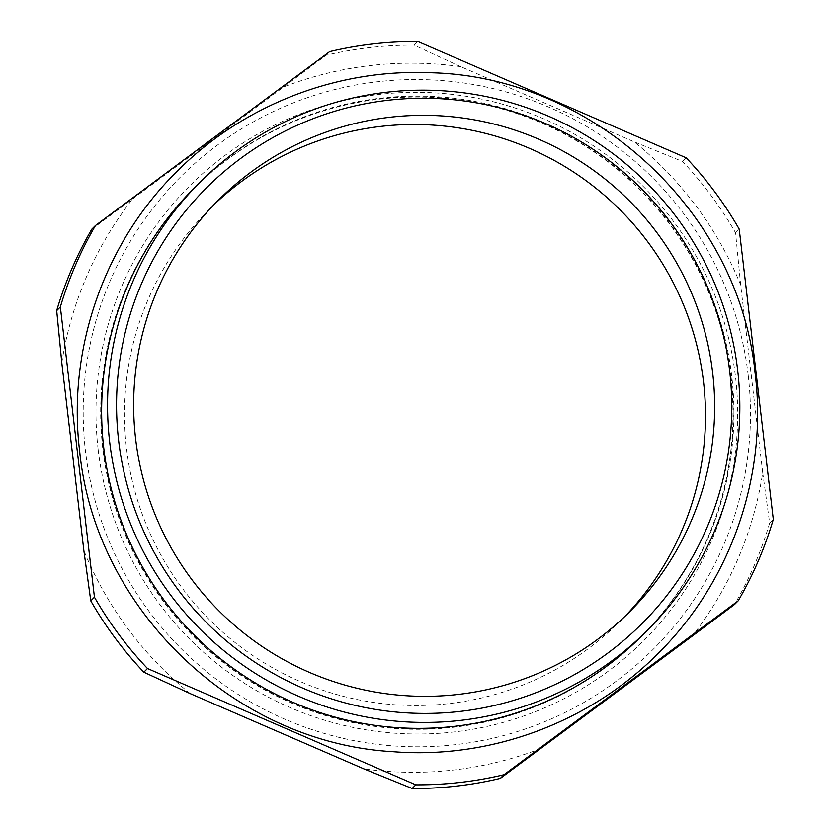 <?xml version="1.0" encoding="UTF-8"?>
<svg xmlns="http://www.w3.org/2000/svg" width="830" height="830" viewBox="0 0 830 830"><rect width="100%" height="100%" fill="white"/><g stroke="black" fill="none" stroke-linecap="round" stroke-linejoin="round"><path stroke-width="0.62" stroke-dasharray="4.15 3.11" d="M193.784 188.483A316.593 315.68 -135 0 1 521.178 113.783A316.593 315.68 -135 0 1 731.749 376.239A316.593 315.68 -135 0 1 641.746 635.977M748.193 375.181A334.117 333.162 45 0 0 377.889 81.703A334.117 333.162 45 0 0 85.469 451.157A334.117 333.162 45 0 0 455.774 744.635A334.117 333.162 45 0 0 748.193 375.181M213.808 204.865A290.925 290.085 45 0 0 209.181 209.399A290.925 290.085 45 0 0 126.482 448.076A290.925 290.085 45 0 0 319.975 689.253A290.925 290.085 45 0 0 620.819 620.601A290.925 290.085 45 0 0 625.343 615.974M540.776 748.587A355.095 354.078 -135 0 1 363.851 768.871M190.309 693.652A355.095 354.078 -135 0 1 83.851 550.518M91.798 229.194L283.736 86.911A355.095 354.078 -135 0 1 460.66 66.628L634.193 141.847A355.095 354.078 -135 0 1 740.661 284.981L762.718 472.695A355.095 354.078 -135 0 1 692.262 636.102M61.794 362.803A355.095 354.078 -135 0 1 132.25 199.397M460.66 66.628L414.191 45.162A372.203 371.135 45 0 0 326.014 55.278L283.736 86.911M740.661 284.981L735.556 232.805A372.203 371.135 45 0 0 682.499 161.476L634.193 141.847M762.718 472.695L769.649 523.035A372.203 371.135 45 0 1 734.54 604.468M773.311 519.373L769.649 523.035M329.676 51.605L326.014 55.278M414.191 45.162L417.843 41.5M686.161 157.814L682.499 161.476M735.556 232.805L739.219 229.142M730.805 377.173A316.593 315.68 45 0 0 520.234 114.716A316.593 315.68 45 0 0 192.851 189.427A316.593 315.68 45 0 0 102.858 449.165A316.593 315.68 45 0 0 313.429 711.611A316.593 315.68 45 0 0 640.812 636.911A316.593 315.68 45 0 0 730.805 377.173M731.064 376.924A316.593 315.68 45 0 0 520.493 114.467A316.593 315.68 45 0 0 193.1 189.167A316.593 315.68 45 0 0 103.107 448.906A316.593 315.68 45 0 0 313.678 711.362A316.593 315.68 45 0 0 641.061 636.662A316.593 315.68 45 0 0 731.064 376.924M98.168 449.694A321.314 320.39 -135 0 1 379.383 94.402A321.314 320.39 -135 0 1 735.484 376.633A321.314 320.39 -135 0 1 454.28 731.925A321.314 320.39 -135 0 1 98.168 449.694M620.819 620.601L629.97 611.44M209.181 209.399L218.332 200.238"/><path stroke-width="1.25" d="M729.643 370.813A308.034 307.152 45 0 0 388.253 100.243A308.034 307.152 45 0 0 118.659 440.855A308.034 307.152 45 0 0 460.048 711.424A308.034 307.152 45 0 0 729.643 370.813M109.716 442.286A316.593 315.68 -135 0 1 199.719 182.548A316.593 315.68 -135 0 1 527.102 107.848A316.593 315.68 -135 0 1 737.673 370.305A316.593 315.68 -135 0 1 647.68 630.043A316.593 315.68 -135 0 1 320.287 704.743A316.593 315.68 -135 0 1 109.716 442.286M647.68 630.043L641.746 635.977A316.593 315.68 -135 0 1 314.363 710.677A316.593 315.68 -135 0 1 103.792 448.221A316.593 315.68 -135 0 1 193.784 188.483L199.719 182.548M135.632 438.914A290.925 290.085 45 0 0 329.137 680.081A290.925 290.085 45 0 0 629.97 611.44A290.925 290.085 45 0 0 712.669 372.763A290.925 290.085 45 0 0 519.175 131.586A290.925 290.085 45 0 0 218.332 200.238A290.925 290.085 45 0 0 135.632 438.914M625.343 615.974A290.925 290.085 45 0 0 703.518 381.925A290.925 290.085 45 0 0 513.085 141.837A290.925 290.085 45 0 0 213.808 204.865M56.689 310.627L61.794 362.803L83.851 550.518L90.781 600.858A372.203 371.135 45 0 0 143.839 672.186L190.309 693.652L363.851 768.871L412.157 788.5A372.203 371.135 45 0 0 500.324 778.395L692.262 636.102L734.54 604.468L738.202 600.806A372.203 371.135 45 0 0 773.311 519.373L739.219 229.142A372.203 371.135 45 0 0 686.161 157.814L417.843 41.5A372.203 371.135 45 0 0 329.676 51.605L95.46 225.532A372.203 371.135 45 0 0 60.351 306.965L56.689 310.627A372.203 371.135 45 0 1 91.798 229.194L95.46 225.532M738.202 600.806L503.986 774.722L500.324 778.395M412.157 788.5L415.809 784.838A372.203 371.135 45 0 0 503.986 774.722M415.809 784.838L147.501 668.524L143.839 672.186M90.781 600.858L94.444 597.195A372.203 371.135 45 0 0 147.501 668.524M94.444 597.195L60.351 306.965M755.186 373.811C739.395 210.965 591.603 74.928 428.041 72.687C335.351 69.118 242.163 105.784 176.894 171.499C103.989 243.366 67.095 349.555 79.67 451.323C95.211 609.303 234.61 742.902 393.088 751.71C490.935 759.523 591.033 722.079 659.57 652.027C731.438 580.201 767.646 474.822 755.186 373.811"/></g></svg>
